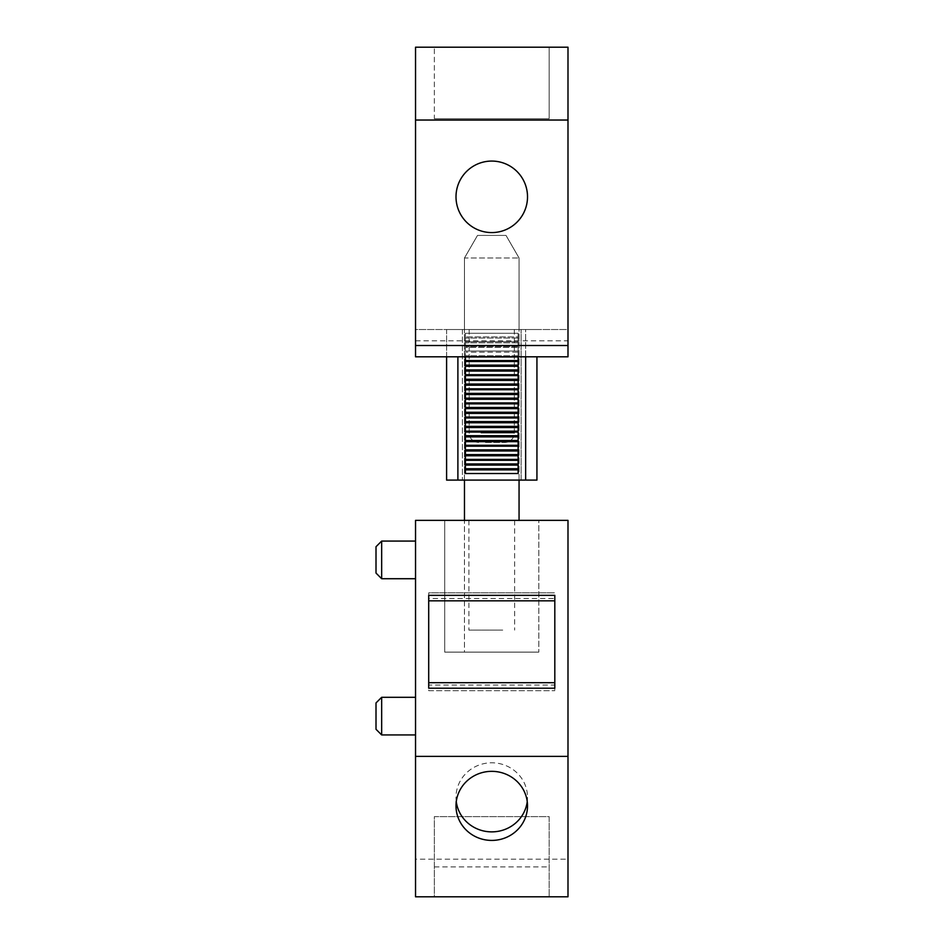 <?xml version="1.0" encoding="UTF-8"?>
<svg xmlns="http://www.w3.org/2000/svg" width="944" height="944" viewBox="0 0 944 944"><rect width="100%" height="100%" fill="white"/><g stroke="black" fill="none" stroke-linecap="round" stroke-linejoin="round"><path stroke-width="0.71" stroke-dasharray="4.72 3.54" d="M567.993 859.182L567.993 520.368L415.537 520.368L415.537 896.8L434.358 896.8L434.358 816.619L549.172 816.619L549.172 896.8L549.172 816.619L434.358 816.619L434.358 896.8L567.993 896.8L567.993 859.182L415.537 859.182M415.537 734.939L415.537 697.297L415.537 734.939M415.537 578.719L415.537 541.077L415.537 578.719M502.727 630.096L468.897 630.096L502.727 630.096M502.727 520.368L468.897 520.368L502.727 520.368M444.707 520.368L538.812 520.368L538.812 652.127L538.812 520.368L444.707 520.368L444.707 652.127L538.812 652.127L444.707 652.127L444.707 520.368M456.271 801.609A35.766 34.539 0 0 1 455.999 797.338A35.766 34.539 0 0 1 508.91 767.024A35.766 34.539 0 0 1 527.519 797.338A35.766 34.539 0 0 1 527.248 801.609M428.706 688.211L428.706 682.701L554.812 682.701L554.812 690.701L554.812 595.334M554.812 688.211L554.812 682.701M428.706 682.701L428.706 690.701L554.812 690.701L428.706 690.701L428.706 685.061L554.812 685.061M428.706 685.061L428.706 598.484L554.812 598.484M428.706 598.484L428.706 592.832L554.812 592.832L428.706 592.832L428.706 600.832L554.812 600.832M428.706 600.832L428.706 595.334M434.358 866.887L549.172 866.887M381.659 697.297L381.659 734.939M376.007 702.938L376.007 729.287M381.659 541.077L381.659 578.719M376.007 546.718L376.007 573.067M480.933 329.527L514.35 329.527L480.933 329.527M485.44 442.453L504.934 442.453L485.44 442.453M415.537 356.808L415.537 329.515L567.993 329.527L567.993 47.2L415.537 47.2L415.537 329.515L567.993 329.527L567.993 356.808M525.643 356.808L525.643 329.527L536.935 329.527L457.887 329.527L525.643 329.527L525.643 480.095L536.935 480.095L536.935 356.808M446.595 356.808L446.595 329.527L457.887 329.527L446.595 329.527L446.595 480.095L525.643 480.095M465.416 333.267L465.416 346.472L465.416 333.267L518.114 333.267L518.114 346.472L518.114 336.914L465.416 336.914L518.114 336.914L518.114 341.693L465.416 341.693L518.114 341.693L518.114 346.472L465.416 346.472L518.114 346.472L518.114 333.267L465.416 333.267M518.114 356.808L518.114 360.596L465.416 360.596L465.416 347.392L518.114 347.392L518.114 360.596L518.114 347.392L518.114 351.026L518.114 347.392L465.416 347.392L465.416 356.808M518.114 352.171L518.114 351.026L465.416 351.026L518.114 351.026L518.114 355.805L518.114 352.171L465.416 352.171L518.114 352.171M518.114 369.918L518.114 361.505L518.114 374.709L518.114 369.918L465.416 369.918L465.416 361.505L465.416 374.709L518.114 374.709L518.114 361.505L465.416 361.505L465.416 369.918M518.114 384.043L518.114 375.618L518.114 388.822L518.114 384.043L465.416 384.043L465.416 375.618L465.416 388.822L518.114 388.822L518.114 375.618L465.416 375.618L465.416 384.043M518.114 398.156L518.114 389.73L518.114 402.935L518.114 398.156L465.416 398.156L465.416 389.73L465.416 402.935L518.114 402.935L518.114 389.73L465.416 389.73L465.416 398.156M518.114 412.268L518.114 403.855L518.114 417.059L518.114 412.268L465.416 412.268L465.416 403.855L465.416 417.059L518.114 417.059L518.114 403.855L465.416 403.855L465.416 412.268M518.114 426.393L518.114 417.968L518.114 431.172L518.114 426.393L465.416 426.393L465.416 417.968L465.416 431.172L518.114 431.172L518.114 417.968L465.416 417.968L465.416 426.393M518.114 440.506L518.114 432.081L518.114 445.285L518.114 440.506L465.416 440.506L465.416 432.081L465.416 445.285L518.114 445.285L518.114 432.081L465.416 432.081L465.416 440.506M518.114 454.619L518.114 446.205L518.114 459.409L518.114 454.619L465.416 454.619L465.416 446.205L465.416 459.409L518.114 459.409L518.114 446.205L465.416 446.205L465.416 454.619M521.123 480.095L462.407 480.095L521.123 480.095L521.123 329.527L521.123 480.095M457.887 356.808L457.887 480.095M462.407 329.527L462.407 480.095L462.407 329.527L521.123 329.527L462.407 329.527M464.472 329.527L519.058 329.527L464.472 329.527L464.472 257.995L464.472 329.527M434.358 118.72L549.172 118.72L549.172 47.2L549.172 118.72L434.358 118.72L434.358 47.2L434.358 118.72M434.358 47.2L549.172 47.2L434.358 47.2M508.91 165.448A35.766 35.766 0 0 1 523.141 213.969A35.766 35.766 0 0 1 474.62 228.212A35.766 35.766 0 0 1 460.377 179.69A35.766 35.766 0 0 1 508.91 165.448M567.993 329.527L567.993 340.808L567.993 329.515L415.537 329.515M415.537 120.041L567.993 120.041M518.114 468.731L518.114 460.318L518.114 473.522L518.114 468.731L465.416 468.731L465.416 460.318L465.416 473.522L518.114 473.522L518.114 460.318L465.416 460.318L465.416 468.731M519.058 480.095L519.058 257.995L519.058 329.527L519.058 257.995L506.019 235.41L519.058 257.995L506.019 235.41L519.058 257.995L464.472 257.995L477.511 235.41L464.472 257.995L464.472 480.095M519.058 520.368L519.058 257.995L464.472 257.995L477.511 235.41L506.019 235.41L477.511 235.41L506.019 235.41L477.511 235.41L464.472 257.995L464.472 652.127L519.058 652.127L464.472 652.127L464.472 520.368M480.933 433.036L514.35 433.036L480.933 433.036M518.114 338.058L465.416 338.058L518.114 338.058M518.114 342.837L465.416 342.837L518.114 342.837M518.114 355.805L465.416 355.805L518.114 355.805M518.114 356.95L465.416 356.95M518.114 371.075L465.416 371.075M518.114 366.284L465.416 366.284M518.114 365.139L465.416 365.139M518.114 385.187L465.416 385.187M518.114 380.408L465.416 380.408M518.114 379.252L465.416 379.252M518.114 399.3L465.416 399.3M518.114 394.521L465.416 394.521M518.114 393.377L465.416 393.377M518.114 413.425L465.416 413.425M518.114 408.634L465.416 408.634M518.114 407.489L465.416 407.489M518.114 427.538L465.416 427.538M518.114 422.747L465.416 422.747M518.114 421.602L465.416 421.602M518.114 441.65L465.416 441.65M518.114 436.871L465.416 436.871M518.114 435.715L465.416 435.715M518.114 455.763L465.416 455.763M518.114 450.984L465.416 450.984M518.114 449.84L465.416 449.84M415.537 345.516L567.993 345.516M518.114 469.888L465.416 469.888M518.114 465.097L465.416 465.097M518.114 463.952L465.416 463.952M514.633 520.368L514.633 630.096M468.897 520.368L468.897 630.096M527.519 805.881L527.519 797.338M455.999 805.881L455.999 797.338M469.18 329.527L469.18 433.036C469.734 438.759 472.873 441.886 478.584 442.453M514.35 329.527L514.35 433.036L513.713 436.435C512.026 440.246 509.099 442.252 504.934 442.453M415.537 340.808L567.993 340.808"/><path stroke-width="1.42" d="M567.993 756.392L567.993 896.8L415.537 896.8L415.537 520.368L567.993 520.368L567.993 756.392L415.537 756.392M527.248 801.609A35.766 34.539 0 0 1 474.62 827.652A35.766 34.539 0 0 1 456.271 801.609M508.91 775.567A35.766 34.539 0 0 1 527.519 805.881A35.766 34.539 0 0 1 474.62 836.195A35.766 34.539 0 0 1 455.999 805.881A35.766 34.539 0 0 1 508.91 775.567M428.706 682.701L554.812 682.701M428.706 688.211L554.812 688.211L554.812 595.334L428.706 595.334L428.706 688.211M428.706 600.832L554.812 600.832M415.537 734.939L381.659 734.939L381.659 697.297L415.537 697.297M381.659 734.939L376.007 729.287L376.007 702.938L381.659 697.297M415.537 578.719L381.659 578.719L381.659 541.077L415.537 541.077M381.659 578.719L376.007 573.067L376.007 546.718L381.659 541.077M518.114 356.95L465.416 356.95L465.416 360.596L518.114 360.596L518.114 356.808M518.114 365.139L518.114 361.505L465.416 361.505L465.416 374.709L518.114 374.709L518.114 365.139L465.416 365.139M518.114 379.252L518.114 375.618L465.416 375.618L465.416 388.822L518.114 388.822L518.114 379.252L465.416 379.252M518.114 393.377L518.114 389.73L465.416 389.73L465.416 402.935L518.114 402.935L518.114 393.377L465.416 393.377M518.114 407.489L518.114 403.855L465.416 403.855L465.416 417.059L518.114 417.059L518.114 407.489L465.416 407.489M518.114 421.602L518.114 417.968L465.416 417.968L465.416 431.172L518.114 431.172L518.114 421.602L465.416 421.602M518.114 435.715L518.114 432.081L465.416 432.081L465.416 445.285L518.114 445.285L518.114 435.715L465.416 435.715M518.114 449.84L518.114 446.205L465.416 446.205L465.416 459.409L518.114 459.409L518.114 449.84L465.416 449.84M536.935 356.808L536.935 480.095L446.595 480.095L446.595 356.808M457.887 356.808L457.887 480.095M525.643 356.808L525.643 480.095M415.537 47.2L567.993 47.2L567.993 120.041L415.537 120.041L415.537 47.2M508.91 165.448A35.766 35.766 0 0 1 523.141 213.969A35.766 35.766 0 0 1 474.62 228.212A35.766 35.766 0 0 1 460.377 179.69A35.766 35.766 0 0 1 508.91 165.448M415.537 345.516L567.993 345.516L567.993 356.808L415.537 356.808L415.537 120.041M567.993 345.516L567.993 120.041M518.114 463.952L518.114 460.318L465.416 460.318L465.416 473.522L518.114 473.522L518.114 463.952L465.416 463.952M519.058 480.095L519.058 520.368M464.472 480.095L464.472 520.368M518.114 366.284L465.416 366.284M518.114 369.918L465.416 369.918M518.114 371.075L465.416 371.075M518.114 380.408L465.416 380.408M518.114 384.043L465.416 384.043M518.114 385.187L465.416 385.187M518.114 394.521L465.416 394.521M518.114 398.156L465.416 398.156M518.114 399.3L465.416 399.3M518.114 408.634L465.416 408.634M518.114 412.268L465.416 412.268M518.114 413.425L465.416 413.425M518.114 422.747L465.416 422.747M518.114 426.393L465.416 426.393M518.114 427.538L465.416 427.538M518.114 436.871L465.416 436.871M518.114 440.506L465.416 440.506M518.114 441.65L465.416 441.65M518.114 450.984L465.416 450.984M518.114 454.619L465.416 454.619M518.114 455.763L465.416 455.763M518.114 465.097L465.416 465.097M518.114 468.731L465.416 468.731M518.114 469.888L465.416 469.888"/></g></svg>
